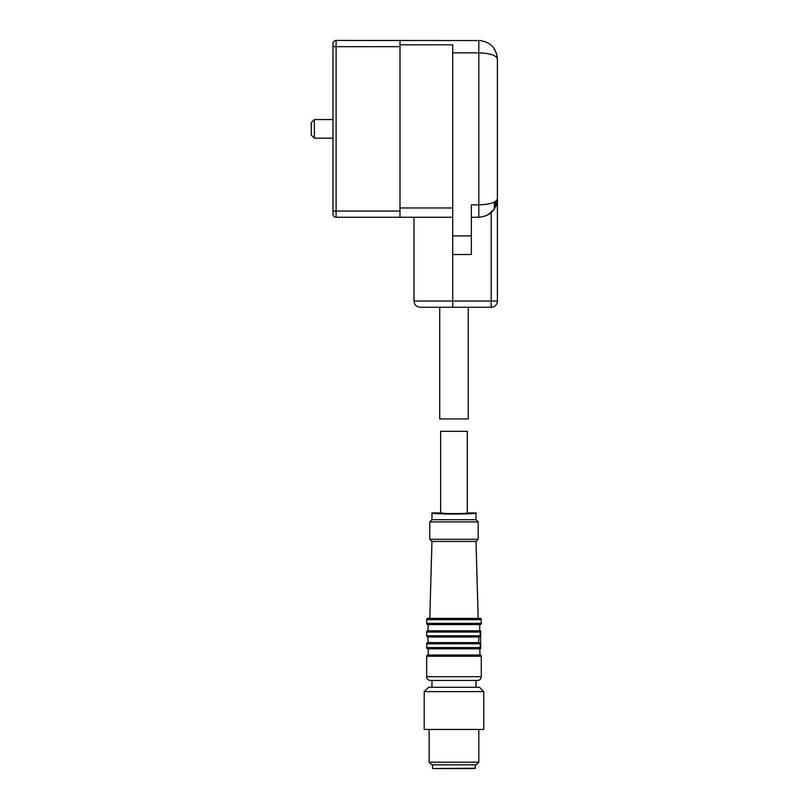 <?xml version="1.0" encoding="UTF-8"?>
<svg xmlns="http://www.w3.org/2000/svg" width="809" height="809" viewBox="0 0 809 809"><rect width="100%" height="100%" fill="white"/><g stroke="black" fill="none" stroke-linecap="round" stroke-linejoin="round"><path stroke-width="1.21" d="M311.273 122.715L314.377 119.56L314.377 138.167L332.995 138.167M311.273 122.665L311.273 135.073L314.377 138.167M479.424 687.276L483.762 691.614L424.199 691.614L428.537 687.276L479.424 687.276M424.199 691.614L424.199 729.465L483.762 729.465L483.762 691.614M478.797 762.22L476.198 764.829L431.773 764.829L429.164 762.22L478.797 762.22L478.797 729.465M429.164 762.22L429.164 729.465M495.239 201.572L495.239 207.387M494.309 202.098L494.309 208.955L488.262 214.698A18.617 18.617 0 0 0 491.205 212.534C495.432 208.398 497.495 203.767 497.414 198.67C496.382 209.905 490.173 216.104 478.797 217.277L471.354 217.277M497.414 175.401L497.414 299.492M491.205 212.534L491.205 301.039L497.414 301.039A6.209 6.209 0 0 1 491.205 307.248L491.205 301.039L452.737 301.039L452.737 307.248L491.205 307.248A6.209 6.209 0 0 0 497.414 301.039L497.414 198.67C496.382 202.412 490.173 204.475 478.797 204.869L471.354 204.869L471.354 235.894L452.737 235.894L452.737 44.829L400 44.829L400 40.47L336.099 40.45A3.105 3.094 180 0 0 332.995 43.565L332.995 43.555A3.105 3.105 0 0 1 336.099 40.45L480.799 40.561M400 211.068L332.995 211.068L332.995 214.173L332.995 43.565M452.737 307.248L420.164 307.248C415.411 306.621 414.592 303.739 414.572 303.729L413.965 301.039L413.965 217.277M468.249 307.248L468.249 418.931L439.712 418.931L439.712 307.248M452.737 217.277L336.099 217.277L400 217.267L400 44.829M471.354 235.894L471.354 254.501L452.737 254.501L452.737 235.894M471.354 254.501L452.737 254.501L452.737 301.039L413.965 301.039M497.414 107.152L497.414 59.067C496.382 47.832 490.173 41.623 478.797 40.45L478.797 52.858L452.737 52.858M497.414 59.006L497.414 59.067C496.382 55.315 490.173 53.252 478.797 52.858L478.797 217.277M497.414 59.067L497.414 198.67M336.099 217.277A3.105 3.105 0 0 1 332.995 214.173A3.105 3.094 180 0 0 336.099 217.267L336.099 40.47A3.105 3.105 0 0 0 332.995 43.555M497.414 166.088L497.414 150.575M427.921 630.808A1.244 1.244 0 0 0 426.677 632.051L426.677 635.773L480.243 635.773L478.958 637.017L480.243 635.773L480.243 632.051L479.292 630.808L427.921 630.808L428.234 624.609M479.727 624.609L479.727 630.808L428.234 630.808M427.921 637.017L428.234 642.599L478.625 642.599L478.958 637.017L427.921 637.017A1.244 1.244 0 0 1 426.677 635.773M428.234 642.599L478.958 642.599L480.243 643.843L480.243 647.564L479.292 648.808L480.657 648.808L480.657 630.808L479.292 630.808M427.921 642.599A1.244 1.244 0 0 0 426.677 643.843L426.677 647.564L480.657 647.564M428.234 648.808L428.234 655.007L480.04 655.007L479.727 648.808L427.921 648.808A1.244 1.244 0 0 1 426.677 647.564M427.921 648.808L479.292 648.808M480.243 643.772L426.677 643.843M480.04 624.609L427.921 624.609A1.244 1.244 0 0 1 426.677 623.365L481.284 623.365A1.244 1.244 0 0 1 480.04 624.609M427.921 655.007A1.244 1.244 0 0 0 426.677 656.251L426.677 676.718A3.721 3.721 0 0 0 430.408 680.45L477.563 680.45A3.721 3.721 0 0 0 481.284 676.718L426.677 676.718M480.04 655.007A1.244 1.244 0 0 1 481.284 656.251L481.284 676.718M481.284 619.643L426.677 619.643A1.244 1.244 0 0 1 427.921 618.4L480.04 618.4A1.244 1.244 0 0 1 481.284 619.643L481.284 623.365M426.677 619.643L426.677 623.365M480.04 618.4L427.921 618.4M476.005 687.276L476.005 680.45L431.955 680.45L431.955 687.276M429.781 618.4L431.955 541.464L476.005 541.464L478.18 618.4M431.955 541.464L429.781 539.29L478.18 539.29L476.005 541.464M476.005 512.926L467.319 512.926C468.148 513.826 439.813 513.826 440.642 512.926L431.955 512.926C430.813 514.413 477.007 514.423 476.005 512.926L476.005 519.752L478.18 521.916L478.18 539.29M478.18 521.916L429.781 521.916L429.781 539.29M476.005 519.752L431.955 519.752L429.781 521.916M431.955 512.926L431.955 519.752M467.319 512.926L467.319 431.339L440.642 431.339L440.642 512.926L445.344 513.452M434.746 768.55L453.98 768.55C426.768 768.55 426.768 768.55 453.98 768.55C481.193 768.55 481.193 768.55 453.98 768.55L475.075 768.55L475.389 764.829M496.696 200.369L496.696 203.777M452.737 207.974L400 207.974M400 46.659L332.995 46.659M480.657 632.051L426.677 632.051M481.284 656.251L426.677 656.251M432.886 768.55L475.389 768.237M314.377 119.56L332.995 119.56M496.807 54.375L493.672 47.862M493.672 209.865L496.807 203.352M432.572 768.237L432.572 764.829"/></g></svg>
